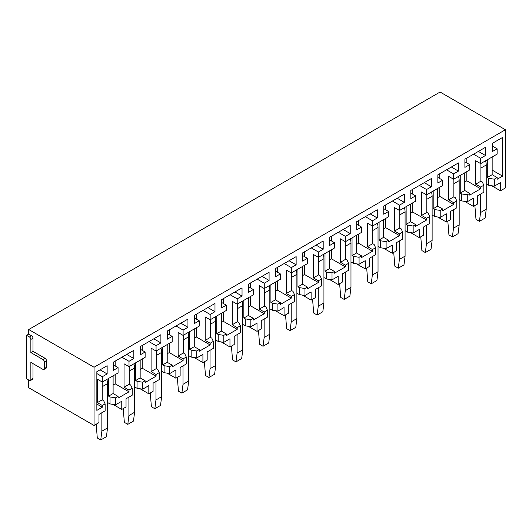 <?xml version="1.0" encoding="UTF-8"?>
<svg xmlns="http://www.w3.org/2000/svg" width="532" height="532" viewBox="0 0 532 532"><rect width="100%" height="100%" fill="white"/><g stroke="black" fill="none" stroke-linecap="round" stroke-linejoin="round"><path stroke-width="0.8" d="M43.93 369.467L46.065 368.237A2.008 1.157 -120 0 0 46.477 367.319L46.477 360.763A2.008 1.157 -120 0 0 45.06 358.302L32.991 351.333L32.991 338.219A2.008 1.157 -120 0 0 31.568 335.759L28.728 334.116L26.6 335.346L26.6 378.797L29.44 380.433A2.008 1.157 60 0 0 30.444 380.533A2.008 1.157 60 0 0 30.863 379.615L30.863 362.398L42.932 369.368A2.008 1.157 60 0 0 43.93 369.467A2.008 1.157 60 0 0 44.349 368.55L44.349 361.993A2.008 1.157 60 0 0 42.932 359.532L30.863 352.563L30.863 339.449A2.008 1.157 -120 0 0 29.44 336.989L26.6 335.346M32.991 351.333L30.863 352.563M30.444 380.533L32.572 379.309A2.008 1.157 -120 0 0 32.991 378.385L32.991 363.629M491.728 185.754L500.466 190.802L505.4 187.949L505.4 129.742L440.084 92.036L28.728 329.527L28.728 334.116M505.4 129.742L94.044 367.24L28.728 329.527M105.13 403.881L102.317 405.504L102.317 407.226L96.851 410.378L96.851 371.682L107.145 365.743L107.145 373.936L102.317 376.729L102.317 382.056L97.349 379.183L97.349 402.631L102.21 399.825L103.627 400.643L105.13 403.881L105.13 410.844L98.979 414.395L98.979 422.594L94.044 425.44L94.044 367.24M113.25 364.839L118.077 367.625L118.077 372.959L102.317 382.056M118.077 367.625L113.25 370.412L113.25 362.219L133.838 350.329L133.838 358.528L129.01 361.314L129.01 366.641L124.042 363.775L124.042 387.223L129.01 390.089L129.01 391.811L118.077 398.122L118.077 396.4L113.11 393.534L108.601 396.134L110.018 396.958L110.018 403.928L107.537 402.491M140.302 349.225L145.13 352.011L145.13 357.338L129.01 366.641M145.13 352.011L140.302 354.797L140.302 346.598L160.89 334.714L160.89 342.907L156.062 345.7L156.062 351.027L151.095 348.154L151.095 371.602L156.062 374.475L156.062 376.197L145.13 382.508L145.13 380.786L140.162 377.913L135.647 380.52L137.07 381.338L137.07 388.307L134.583 386.877M167.347 333.604L172.175 336.39L172.175 341.724L156.062 351.027M172.175 336.39L167.347 339.183L167.347 330.984L187.942 319.094L187.942 327.293L183.114 330.079L183.114 335.406L178.14 332.54L178.14 355.988L183.114 358.854L183.114 360.576L172.175 366.887L172.175 365.165L167.208 362.299L162.699 364.905L164.115 365.723L164.115 372.693L161.635 371.256M194.399 317.99L199.227 320.776L199.227 326.103L183.114 335.406M199.227 320.776L194.399 323.562L194.399 315.363L214.988 303.479L214.988 311.679L210.16 314.465L210.16 319.792L205.192 316.926L205.192 340.367L210.16 343.24L210.16 344.962L199.227 351.273L199.227 349.551L194.26 346.684L189.744 349.285L191.168 350.103L191.168 357.072L188.687 355.642M221.452 302.369L226.28 305.162L226.28 310.488L210.16 319.792M226.28 305.162L221.452 307.948L221.452 299.749L242.04 287.859L242.04 296.058L237.212 298.844L237.212 304.178L232.238 301.305L232.238 324.753L237.212 327.619L237.212 329.341L226.28 335.652L226.28 333.936L221.305 331.064L216.797 333.67L218.22 334.488L218.22 341.458L215.733 340.021M248.497 286.755L253.325 289.541L253.325 294.868L237.212 304.178M253.325 289.541L248.497 292.327L248.497 284.128L269.086 272.244L269.086 280.444L264.258 283.23L264.258 288.557L259.29 285.691L259.29 309.132L264.258 312.005L264.258 313.727L253.325 320.038L253.325 318.316L248.358 315.449L243.849 318.05L245.265 318.874L245.265 325.837L242.785 324.407M275.549 271.14L280.377 273.927L280.377 279.253L264.258 288.557M280.377 273.927L275.549 276.713L275.549 268.514L296.138 256.63L296.138 264.823L291.31 267.609L291.31 272.943L286.342 270.07L286.342 293.518L291.31 296.391L291.31 298.106L280.377 304.424L280.377 302.701L275.41 299.829L270.894 302.435L272.317 303.253L272.317 310.223L269.83 308.793M302.602 255.52L307.43 258.306L307.43 263.639L291.31 272.943M307.43 258.306L302.602 261.092L302.602 252.9L323.19 241.009L323.19 249.209L318.362 251.995L318.362 257.322L313.388 254.456L313.388 277.904L318.362 280.77L318.362 282.492L307.43 288.803L307.43 287.081L302.455 284.214L297.947 286.815L299.363 287.639L299.363 294.608L296.883 293.172M329.647 239.905L334.475 242.692L334.475 248.018L318.362 257.322M334.475 242.692L329.647 245.478L329.647 237.279L350.236 225.395L350.236 233.595L345.408 236.381L345.408 241.708L340.44 238.835L340.44 262.283L345.408 265.155L345.408 266.878L334.475 273.189L334.475 271.466L329.507 268.594L324.999 271.2L326.415 272.018L326.415 278.987L323.935 277.558M356.699 224.285L361.527 227.071L361.527 232.404L345.408 241.708M361.527 227.071L356.699 229.864L356.699 221.664L377.288 209.774L377.288 217.974L372.46 220.76L372.46 226.093L367.492 223.221L367.492 246.668L372.46 249.535L372.46 251.257L361.527 257.568L361.527 255.852L356.553 252.979L352.044 255.586L353.467 256.404L353.467 263.373L350.98 261.937M383.745 208.67L388.573 211.457L388.573 216.783L372.46 226.093M388.573 211.457L383.745 214.243L383.745 206.044L404.333 194.16L404.333 202.36L399.512 205.146L399.512 210.473L394.538 207.606L394.538 231.048L399.512 233.92L399.512 235.643L388.573 241.954L388.573 240.231L383.605 237.365L379.097 239.965L380.513 240.79L380.513 247.752L378.033 246.323M410.797 193.05L415.625 195.843L415.625 201.169L399.512 210.473M415.625 195.843L410.797 198.629L410.797 190.429L431.386 178.539L431.386 186.739L426.558 189.525L426.558 194.858L421.59 191.986L421.59 215.433L426.558 218.3L426.558 220.022L415.625 226.339L415.625 224.617L410.657 221.744L406.142 224.351L407.565 225.169L407.565 232.138L405.085 230.702M437.849 177.435L442.677 180.222L442.677 185.555L426.558 194.858M442.677 180.222L437.849 183.008L437.849 174.815L458.438 162.925L458.438 171.124L453.61 173.911L453.61 179.237L448.636 176.371L448.636 199.819L453.61 202.685L453.61 204.408L442.677 210.719L442.677 208.996L437.703 206.13L433.194 208.73L434.617 209.555L434.617 216.524L432.13 215.088M464.895 161.821L469.723 164.607L469.723 169.934L453.61 179.237M469.723 164.607L464.895 167.394L464.895 159.194L485.483 147.311L485.483 155.504L480.655 158.297L480.655 163.623L475.688 160.75L475.688 184.198L480.655 187.071L480.655 188.793L469.723 195.104L469.723 193.382L464.755 190.509L460.247 193.116L461.663 193.934L461.663 200.903L459.183 199.473M500.466 190.802L500.466 182.602L494.314 186.153L494.314 179.184L497.127 177.562L497.127 179.284L502.594 176.125L502.594 137.429L492.3 143.374L492.3 151.573L497.127 148.787L497.127 154.114L480.655 163.623M28.728 380.028L28.728 387.735L94.044 425.44M480.655 187.071L483.827 185.242L483.827 192.212L477.676 195.756L477.676 203.956L473.413 206.416L473.413 198.217L467.262 201.768L467.262 194.805L461.663 193.934M464.675 201.369L473.413 206.416M453.61 202.685L456.775 200.857L456.775 207.826L450.624 211.377L450.624 219.576L446.368 222.03L446.368 213.837L440.217 217.388L440.217 210.419L434.617 209.555M437.63 216.99L446.368 222.03M426.558 218.3L429.723 216.477L429.723 223.44L423.578 226.991L423.578 235.191L419.316 237.651L419.316 229.452L413.164 233.003L413.164 226.034L407.565 225.169M410.578 232.604L419.316 237.651M399.512 233.92L402.677 232.092L402.677 239.061L396.526 242.612L396.526 250.805L392.27 253.265L392.27 245.066L386.112 248.624L386.112 241.654L380.513 240.79M383.525 248.218L392.27 253.265M372.46 249.535L375.625 247.706L375.625 254.675L369.474 258.226L369.474 266.426L365.218 268.886L365.218 260.687L359.067 264.238L359.067 257.269L353.467 256.404M356.48 263.839L365.218 268.886M345.408 265.155L348.573 263.327L348.573 270.296L342.428 273.84L342.428 282.04L338.166 284.5L338.166 276.301L332.015 279.852L332.015 272.889L326.415 272.018M329.428 279.453L338.166 284.5M318.362 280.77L321.528 278.941L321.528 285.91L315.376 289.461L315.376 297.661L311.12 300.115L311.12 291.922L304.962 295.473L304.962 288.504L299.363 287.639M302.375 295.074L311.12 300.115M291.31 296.391L294.475 294.562L294.475 301.531L288.331 305.075L288.331 313.275L284.068 315.735L284.068 307.536L277.917 311.087L277.917 304.118L272.317 303.253M275.33 310.688L284.068 315.735M264.258 312.005L267.43 310.176L267.43 317.145L261.279 320.696L261.279 328.889L257.016 331.35L257.016 323.157L250.865 326.708L250.865 319.739L245.265 318.874M248.278 326.309L257.016 331.35M237.212 327.619L240.378 325.79L240.378 332.759L234.226 336.31L234.226 344.51L229.97 346.97L229.97 338.771L223.819 342.322L223.819 335.353L218.22 334.488M221.232 341.923L229.97 346.97M210.16 343.24L213.325 341.411L213.325 348.38L207.181 351.931L207.181 360.124L202.918 362.585L202.918 354.385L196.767 357.943L196.767 350.974L191.168 350.103M194.18 357.537L202.918 362.585M183.114 358.854L186.28 357.025L186.28 363.994L180.129 367.546L180.129 375.745L175.873 378.205L175.873 370.006L169.715 373.557L169.715 366.588L164.115 365.723M167.128 373.158L175.873 378.205M156.062 374.475L159.228 372.646L159.228 379.615L153.083 383.16L153.083 391.359L148.82 393.82L148.82 385.62L142.669 389.171L142.669 382.209L137.07 381.338M140.082 388.772L148.82 393.82M129.01 390.089L132.182 388.26L132.182 395.229L126.031 398.781L126.031 406.98L121.768 409.434L121.768 401.241L115.617 404.792L110.018 403.928M113.03 404.393L121.768 409.434M102.317 405.504L97.349 402.631M96.851 373.57L102.317 376.729M96.851 404.067L102.317 407.226M100.043 369.84L107.145 373.936M113.11 375.825L113.11 393.534M126.742 354.425L133.838 358.528M121.914 357.218L129.01 361.314M115.171 361.108L115.171 365.943M115.171 374.634L115.171 383.818L129.01 391.811M140.162 360.211L140.162 377.913M153.788 338.811L160.89 342.907M148.96 341.597L156.062 345.7M142.217 345.494L142.217 350.329M142.217 359.02L142.217 368.204L156.062 376.197M167.208 344.59L167.208 362.299M180.84 323.197L187.942 327.293M176.012 325.983L183.114 330.079M169.269 329.873L169.269 334.714M169.269 343.399L169.269 352.583L183.114 360.576M194.26 328.976L194.26 346.684M207.892 307.576L214.988 311.679M203.064 310.362L210.16 314.465M196.315 314.259L196.315 319.094M196.315 327.785L196.315 336.969L210.16 344.962M221.305 313.355L221.305 331.064M234.938 291.962L242.04 296.058M230.11 294.748L237.212 298.844M223.367 298.638L223.367 303.479M223.367 312.171L223.367 321.348L237.212 329.341M248.358 297.74L248.358 315.449M261.99 276.341L269.086 280.444M257.162 279.134L264.258 283.23M250.419 283.024L250.419 287.859M250.419 296.55L250.419 305.734L264.258 313.727M275.41 282.12L275.41 299.829M289.036 260.727L296.138 264.823M284.208 263.513L291.31 267.609M277.465 267.41L277.465 272.244M277.465 280.936L277.465 290.113L291.31 298.106M302.455 266.505L302.455 284.214M316.088 245.112L323.19 249.209M311.26 247.899L318.362 251.995M304.517 251.789L304.517 256.63M304.517 265.315L304.517 274.499L318.362 282.492M329.507 250.891L329.507 268.594M343.14 229.492L350.236 233.595M338.312 232.278L345.408 236.381M331.562 236.175L331.562 241.009M331.562 249.701L331.562 258.885L345.408 266.878M356.553 235.27L356.553 252.979M370.186 213.877L377.288 217.974M365.358 216.664L372.46 220.76M358.615 220.554L358.615 225.395M358.615 234.08L358.615 243.264L372.46 251.257M383.605 219.656L383.605 237.365M397.238 198.256L404.333 202.36M392.41 201.043L399.512 205.146M385.667 204.94L385.667 209.774M385.667 218.466L385.667 227.649L399.512 235.643M410.657 204.035L410.657 221.744M424.283 182.642L431.386 186.739M419.455 185.429L426.558 189.525M412.712 189.326L412.712 194.16M412.712 202.852L412.712 212.029L426.558 220.022M437.703 188.421L437.703 206.13M451.336 167.021L458.438 171.124M446.508 169.814L453.61 173.911M439.764 173.705L439.764 178.539M439.764 187.231L439.764 196.414L453.61 204.408M464.755 172.807L464.755 190.509M478.388 151.407L485.483 155.504M473.56 154.194L480.655 158.297M466.817 158.09L466.817 162.925M466.817 171.617L466.817 180.8L480.655 188.793M492.16 156.98L492.16 174.689L487.292 177.502L488.715 178.32L494.314 179.184M497.127 177.562L492.16 174.689M492.3 145.994L497.127 148.787M492.16 170.1L502.594 176.125M494.314 186.153L488.715 185.289L488.715 178.32M488.715 185.289L486.228 183.853M469.723 193.382L467.262 194.805M442.677 208.996L440.217 210.419M415.625 224.617L413.164 226.034M388.573 240.231L386.112 241.654M361.527 255.852L359.067 257.269M334.475 271.466L332.015 272.889M307.43 287.081L304.962 288.504M280.377 302.701L277.917 304.118M253.325 318.316L250.865 319.739M226.28 333.936L223.819 335.353M199.227 349.551L196.767 350.974M172.175 365.165L169.715 366.588M145.13 380.786L142.669 382.209M118.077 396.4L115.617 397.823L110.018 396.958M115.617 404.792L115.617 397.823M102.21 381.989L102.21 399.825M108.601 378.432L108.601 396.134M115.171 383.818L113.11 385.008M129.256 366.501L129.256 384.21L124.042 387.223M132.182 388.26L130.679 385.028L129.256 384.21M135.647 362.811L135.647 380.52M142.217 368.204L140.162 369.388M156.308 350.881L156.308 368.59L151.095 371.602M159.228 372.646L157.731 369.414L156.308 368.59M162.699 347.197L162.699 364.905M169.269 352.583L167.208 353.773M183.36 335.266L183.36 352.975L178.14 355.988M186.28 357.025L184.777 353.793L183.36 352.975M189.744 331.576L189.744 349.285M196.315 336.969L194.26 338.153M210.406 319.652L210.406 337.355L205.192 340.367M213.325 341.411L211.829 338.179L210.406 337.355M216.797 315.961L216.797 333.67M223.367 321.348L221.305 322.538M237.458 304.031L237.458 321.74L232.238 324.753M240.378 325.79L238.875 322.558L237.458 321.74M243.849 300.347L243.849 318.05M250.419 305.734L248.358 306.924M264.504 288.417L264.504 306.126L259.29 309.132M267.43 310.176L265.927 306.944L264.504 306.126M270.894 284.726L270.894 302.435M277.465 290.113L275.41 291.303M291.556 272.796L291.556 290.505L286.342 293.518M294.475 294.562L292.979 291.33L291.556 290.505M297.947 269.112L297.947 286.815M304.517 274.499L302.455 275.689M318.608 257.182L318.608 274.891L313.388 277.904M321.528 278.941L320.025 275.709L318.608 274.891M324.999 253.491L324.999 271.2M331.562 258.885L329.507 260.068M345.654 241.568L345.654 259.27L340.44 262.283M348.573 263.327L347.077 260.095L345.654 259.27M352.044 237.877L352.044 255.586M358.615 243.264L356.553 244.454M372.706 225.947L372.706 243.656L367.492 246.668M375.625 247.706L374.122 244.474L372.706 243.656M379.097 222.256L379.097 239.965M385.667 227.649L383.605 228.84M399.758 210.333L399.758 228.042L394.538 231.048M402.677 232.092L401.175 228.86L399.758 228.042M406.142 206.642L406.142 224.351M412.712 212.029L410.657 213.219M426.804 194.712L426.804 212.421L421.59 215.433M429.723 216.477L428.227 213.239L426.804 212.421M433.194 191.028L433.194 208.73M439.764 196.414L437.703 197.605M453.856 179.098L453.856 196.807L448.636 199.819M456.775 200.857L455.272 197.625L453.856 196.807M460.247 175.407L460.247 193.116M466.817 180.8L464.755 181.984M480.901 163.477L480.901 181.186L475.688 184.198M483.827 185.242L482.325 182.011L480.901 181.186M487.292 159.793L487.292 177.502M467.262 201.768L461.663 200.903M440.217 217.388L434.617 216.524M413.164 233.003L407.565 232.138M386.112 248.624L380.513 247.752M359.067 264.238L353.467 263.373M332.015 279.852L326.415 278.987M304.962 295.473L299.363 294.608M277.917 311.087L272.317 310.223M250.865 326.708L245.265 325.837M223.819 342.322L218.22 341.458M196.767 357.943L191.168 357.072M169.715 373.557L164.115 372.693M142.669 389.171L137.07 388.307M485.563 160.79A12.05 6.956 60 0 1 486.228 164.993L486.228 209.262L480.549 212.547L480.549 194.1M486.228 209.262L485.118 218.047L479.438 221.325L480.549 212.547M474.87 205.578L475.987 219.337L479.438 221.325M458.511 176.405A12.05 6.956 60 0 1 459.183 180.614L459.183 224.883L453.503 228.162L453.503 209.714M459.183 224.883L458.065 233.668L452.386 236.946L453.503 228.162M447.824 221.192L448.935 234.951L452.386 236.946M431.465 192.025A12.05 6.956 60 0 1 432.13 196.228L432.13 240.497L426.451 243.776L426.451 225.335M432.13 240.497L431.02 249.282L425.334 252.56L426.451 243.776M420.772 236.807L421.889 250.572L425.334 252.56M404.413 207.64A12.05 6.956 60 0 1 405.085 211.849L405.085 256.118L399.399 259.397L399.399 240.949M405.085 256.118L403.968 264.903L398.288 268.181L399.399 259.397M393.72 252.427L394.837 266.186L398.288 268.181M377.361 223.26A12.05 6.956 60 0 1 378.033 227.463L378.033 271.732L372.353 275.011L372.353 256.564M378.033 271.732L376.915 280.517L371.236 283.795L372.353 275.011M366.674 268.042L367.785 281.807L371.236 283.795M350.315 238.875A12.05 6.956 60 0 1 350.98 243.077L350.98 287.353L345.301 290.632L345.301 272.185M350.98 287.353L349.87 296.131L344.191 299.416L345.301 290.632M339.622 283.662L340.739 297.421L344.191 299.416M323.263 254.495A12.05 6.956 60 0 1 323.935 258.698L323.935 302.967L318.256 306.246L318.256 287.799M323.935 302.967L322.818 311.752L317.139 315.03L318.256 306.246M312.577 299.277L313.687 313.035L317.139 315.03M296.218 270.11A12.05 6.956 60 0 1 296.883 274.312L296.883 318.582L291.204 321.86L291.204 303.42M296.883 318.582L295.765 327.366L290.086 330.645L291.204 321.86M285.524 314.897L286.642 328.656L290.086 330.645M269.165 285.724A12.05 6.956 60 0 1 269.83 289.933L269.83 334.202L264.151 337.481L264.151 319.034M269.83 334.202L268.72 342.987L263.041 346.266L264.151 337.481M258.472 330.512L259.589 344.271L263.041 346.266M242.113 301.345A12.05 6.956 60 0 1 242.785 305.548L242.785 349.817L237.106 353.095L237.106 334.648M242.785 349.817L241.668 358.601L235.989 361.88L237.106 353.095M231.427 346.126L232.537 359.891L235.989 361.88M215.068 316.959A12.05 6.956 60 0 1 215.733 321.168L215.733 365.437L210.054 368.716L210.054 350.269M215.733 365.437L214.622 374.222L208.943 377.501L210.054 368.716M204.374 361.747L205.492 375.506L208.943 377.501M188.015 332.58A12.05 6.956 60 0 1 188.687 336.783L188.687 381.052L183.008 384.33L183.008 365.883M188.687 381.052L187.57 389.836L181.891 393.115L183.008 384.33M177.322 377.361L178.439 391.12L181.891 393.115M160.97 348.194A12.05 6.956 60 0 1 161.635 352.397L161.635 396.666L155.956 399.951L155.956 381.504M161.635 396.666L160.518 405.451L154.839 408.729L155.956 399.951M150.277 392.982L151.387 406.741L154.839 408.729M133.918 363.808A12.05 6.956 60 0 1 134.583 368.018L134.583 412.287L128.904 415.565L128.904 397.118M134.583 412.287L133.472 421.071L127.793 424.35L128.904 415.565M123.225 408.596L124.342 422.355L127.793 424.35M106.865 379.429A12.05 6.956 60 0 1 107.537 383.632L107.537 427.901L101.858 431.179L101.858 412.739M107.537 427.901L106.42 436.686L100.741 439.964L101.858 431.179M96.179 424.21L97.29 437.976L100.741 439.964M31.568 335.759L29.44 336.989M32.991 338.219L30.863 339.449M45.06 358.302L42.932 359.532M46.477 360.763L44.349 361.993M46.477 367.319L44.349 368.55M32.991 378.385L30.863 379.615M480.901 168.072L486.228 164.993M453.856 183.686L459.183 180.614M426.804 199.307L432.13 196.228M399.758 214.921L405.085 211.849M372.706 230.542L378.033 227.463M345.654 246.156L350.98 243.077M318.608 261.771L323.935 258.698M291.556 277.391L296.883 274.312M264.504 293.006L269.83 289.933M237.458 308.627L242.785 305.548M210.406 324.241L215.733 321.168M183.36 339.855L188.687 336.783M156.308 355.476L161.635 352.397M129.256 371.09L134.583 368.018M102.21 386.711L107.537 383.632"/></g></svg>
